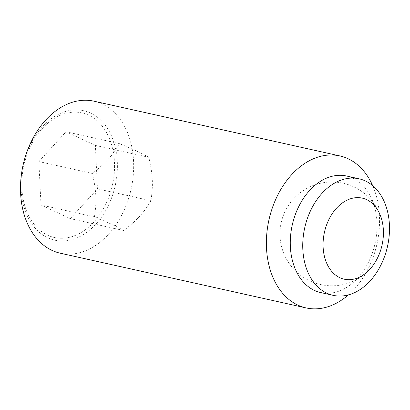 <?xml version="1.0" encoding="UTF-8"?>
<svg xmlns="http://www.w3.org/2000/svg" width="410" height="410" viewBox="0 0 410 410"><rect width="100%" height="100%" fill="white"/><g stroke="black" fill="none" stroke-linecap="round" stroke-linejoin="round"><path stroke-width="0.31" stroke-dasharray="2.05 1.54" d="M94.443 216.89C96.852 200.997 96.355 190.778 92.327 173.456C105.939 162.785 112.335 155.774 119.51 143.669C132.497 148.938 142.26 153.483 148.809 157.317C152.838 174.639 153.335 184.859 150.926 200.746C143.751 212.851 137.355 219.857 123.743 230.533C117.193 226.699 107.425 222.153 94.443 216.89L40.99 204.99L70.289 218.632L123.743 230.533M93.992 101.193A77.849 55.335 -77.5 0 1 127.828 200.823A77.849 55.335 -77.5 0 1 60.167 253.18M25.932 155.287A66.343 47.155 102.5 0 0 47.816 237.82A66.343 47.155 102.5 0 0 112.422 195.57A66.343 47.155 102.5 0 0 90.538 113.037A66.343 47.155 102.5 0 0 25.932 155.287M372.664 185.638A77.849 55.335 -77.5 0 1 373.705 255.553A77.849 55.335 -77.5 0 1 348.341 294.908M346.619 176.034A59.686 42.425 -77.5 0 1 372.557 252.416A59.686 42.425 -77.5 0 1 320.681 292.555M109.762 194.576A63.801 45.351 -77.5 0 1 47.627 235.207A63.801 45.351 -77.5 0 1 26.583 155.836A63.801 45.351 -77.5 0 1 88.714 115.2A63.801 45.351 -77.5 0 1 109.762 194.576M70.289 218.632L97.472 188.851L95.356 145.417L66.056 131.774L38.873 161.56L40.99 204.99M38.873 161.56L92.327 173.456M97.472 188.851L150.926 200.746M66.056 131.774L119.51 143.669M95.356 145.417L148.809 157.317M380.967 217.08A51.901 51.901 0 0 0 282.767 217.085A51.901 51.901 0 0 0 369.195 269.959"/><path stroke-width="0.61" d="M380.316 251.263A41.523 29.515 102.5 0 0 380.967 217.08A41.523 29.515 102.5 0 0 354.025 197.922A41.523 29.515 102.5 0 0 326.186 226.053A41.523 29.515 102.5 0 0 332.971 272.758A41.523 29.515 102.5 0 0 369.195 269.959A41.523 29.515 102.5 0 0 380.316 251.263M348.341 294.908A77.849 55.335 -77.5 0 1 306.044 307.905L60.167 253.18A77.849 55.335 -77.5 0 1 26.332 153.55A77.849 55.335 -77.5 0 1 93.992 101.193L339.875 155.923A77.849 55.335 -77.5 0 1 372.664 185.638M306.044 307.905A77.849 55.335 -77.5 0 1 272.214 208.28A77.849 55.335 -77.5 0 1 339.875 155.923M333.156 295.333L320.681 292.555A59.686 42.425 -77.5 0 1 294.744 216.178A59.686 42.425 -77.5 0 1 346.619 176.034L359.088 178.811A59.686 42.425 -77.5 0 1 385.026 255.189A59.686 42.425 -77.5 0 1 333.156 295.333A59.686 42.425 -77.5 0 1 307.213 218.95A59.686 42.425 -77.5 0 1 359.088 178.811"/></g></svg>
